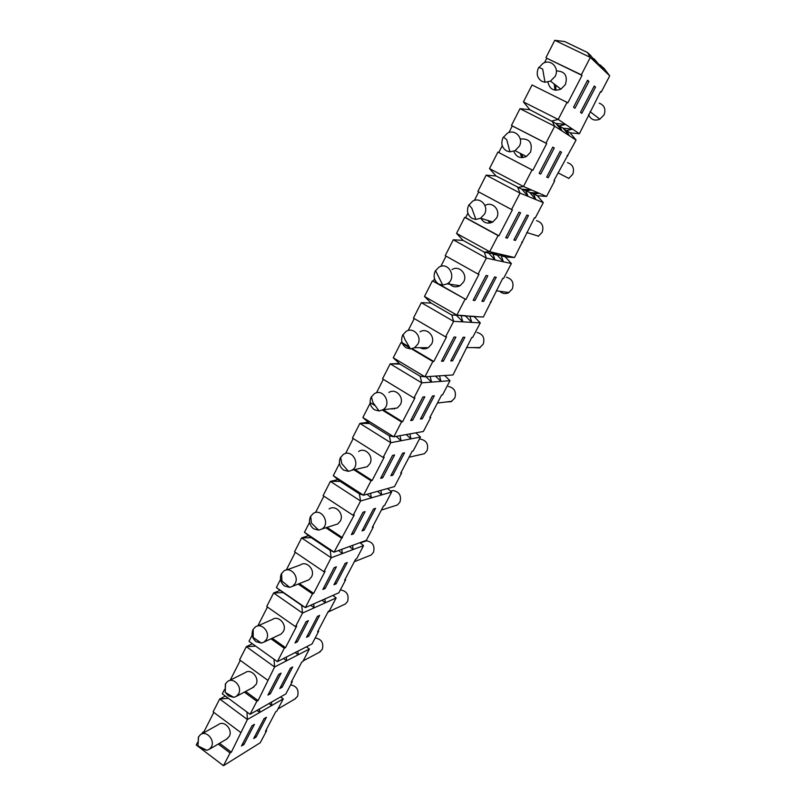 <?xml version="1.0" encoding="UTF-8"?>
<svg xmlns="http://www.w3.org/2000/svg" width="806" height="806" viewBox="0 0 806 806"><rect width="100%" height="100%" fill="white"/><g stroke="black" fill="none" stroke-linecap="round" stroke-linejoin="round"><path stroke-width="1.21" d="M484.96 205.49C492.275 200.885 501.05 210.235 496.607 217.973L492.788 221.993C487.711 224.249 483.741 223.02 480.88 218.305M484.527 214.074L480.618 218.225L475.883 219.434L472.115 218.406C467.571 215.273 466.402 210.94 468.588 205.439L472.568 201.228C480.074 196.473 489.081 206.094 484.527 214.074M520.243 138.995C529.401 138.33 532.826 142.733 530.519 152.203L526.378 156.505C520.404 158.883 516.213 157.13 513.795 151.256M519.316 146.218L515.064 150.662L509.966 151.85L506.571 150.913C501.916 147.81 500.717 143.438 502.974 137.776L507.306 133.272C515.014 128.557 523.93 138.118 519.316 146.218M201.51 734.044L218.547 724.523C224.259 720 233.115 729.803 229.257 736.432L226.405 739.253M198.085 744.089L198.397 737.047L200.452 734.639C206.276 730.014 215.313 740.099 211.384 746.89L209.369 749.258L206.86 750.285L201.409 748.754L199.364 746.608M308.658 535.637L301.625 537.904L331.175 557.762L330.168 550.357L334.077 552.15L354.257 514.984L353.149 515.326L360.574 501L359.375 493.836L363.556 495.237L371.052 480.779L372.13 480.497L384.2 457.204L383.142 457.435L390.759 442.716L389.369 435.824L393.822 436.802L401.519 421.941L402.557 421.79L414.949 397.862L413.941 397.963L421.77 382.85L420.158 376.241L424.913 376.775L452.982 374.971L471.792 337.442L472.638 337.462L480.285 322.874L462.886 321.866L461.032 315.69L474.895 316.395L465.505 316.012L471.772 322.38L469.898 316.325L483.358 317L474.19 316.627L480.285 322.874M309.595 522.248L304.466 532.323L311.237 537.673L301.625 537.904L294.553 551.808L323.941 571.726L331.175 557.762L342.399 553.561L341.784 549.329M276.377 587.534L283.178 592.591L273.617 592.974L266.715 606.515L295.48 626.675L302.532 613.074L301.706 605.427L305.363 607.603L276.377 587.534L280.498 579.443M286.291 569.993L295.298 552.301M338.57 550.508L342.399 553.561L353.189 549.521L352.544 545.38M599.382 64.54L603.865 68.188L609.729 75.835L597.085 63.825L594.244 58.989L592.843 58.314M544.493 62.687L546.76 58.223L582.033 75.411L581.327 74.797L590.335 57.407L597.085 63.825L590.899 55.785L587.473 52.501L564.704 41.569L554.77 40.3L590.335 57.407L587.473 52.501M600.722 65.185L603.543 69.961L594.244 58.989M491.499 253.306L492.98 254.122L498.33 253.719L506.601 255.653L497.181 255.089L503.387 261.809L495.065 259.995L492.98 254.122L497.181 255.089M569.248 135.66L562.125 131.046L559.545 125.847L565.58 124.416L572.633 129.172L563.152 128.214L569.248 135.66L566.678 130.542L572.633 129.172L579.393 133.736L570.134 132.819L576.068 140.083L569.248 135.66M563.152 128.214L556.654 124.386M297.374 641.798L308.376 620.65L306.079 621.728L295.036 642.956L297.374 641.798L296.104 640.911M377.53 491.328L381.701 494.894L371.354 497.886L370.538 493.282M406.204 434.575L410.949 438.867L401.066 440.751L399.988 435.693M298.18 584.058L312.466 593.871L305.363 607.603L338.863 592.773L345.663 579.786L345.069 579.373M317.413 616.429L306.532 637.274L308.779 636.166L319.629 615.391L317.413 616.429M560.099 151.397L546.71 177.048L548.181 177.773L561.53 152.223L560.099 151.397M460.78 315.539L465.505 316.012M264.056 718.67L253.689 738.528L256.086 737.067L266.423 717.28L264.056 718.67M268.932 703.578L271.763 705.482L259.814 712.363L259.572 708.907M353.532 533.864L365.108 511.609L362.972 512.273L351.366 534.61L353.532 533.864L352.202 532.988M359.375 493.836L340.021 481.323L333.291 475.671L363.556 495.237L394.507 486.582L401.65 472.941L401.025 472.538M443.371 361.169L455.894 337.099L454.06 337.059L441.487 361.229L443.371 361.169L441.96 360.332M420.591 347.698L422.143 348.615M349.451 546.518L353.189 549.521L363.556 545.632L356.645 558.83L355.617 559.233L344.625 580.229L345.663 579.786M412.642 420.248L424.833 396.804L422.888 397.015L410.657 420.551L412.642 420.248L411.251 419.392M393.499 408.481L394.477 409.085M224.552 689.412L222.305 693.825L250.082 714.328L285.858 693.926L292.346 681.544L291.762 681.13M535.869 199.586L528.132 196.412L525.804 190.861L531.486 189.964L539.174 193.269L529.723 192.513L535.869 199.586L533.552 194.135L539.174 193.269L546.528 196.452L537.3 195.717L543.294 202.628L535.869 199.586M529.723 192.513L522.762 189.259M432.459 395.988L420.42 419.06L422.324 418.767L434.323 395.796L432.459 395.988M252.157 635.148L249.004 641.344L277.365 661.645L312.043 643.954L318.682 631.269L318.098 630.866M321.997 600.238L325.372 602.797L314.179 607.825L313.715 603.906M594.234 86L580.471 112.366L581.821 113.374L595.533 87.119L594.234 86M402.587 453.224L390.86 475.701L392.854 475.187L404.552 452.791L402.587 453.224M370.176 403.161L362.871 417.508L393.822 436.802L423.372 431.482L430.706 417.488L430.072 417.095M435.462 376.1L440.963 381.379L431.563 382.104L430.132 376.442M257.064 710.348L259.814 712.363L247.392 719.516L246.948 712.01M197.641 742.306L196.271 745.006L223.474 765.7L260.288 742.719L266.625 730.629L266.061 730.216M494.572 276.952L481.887 301.263L483.59 301.454L496.234 277.244L494.572 276.952M243.956 744.482L254.424 724.352L251.976 725.803L241.468 746.003L243.956 744.482L242.737 743.575M463.107 337.261L450.745 360.937L452.559 360.876L464.871 337.291L463.107 337.261M382.699 477.787L394.587 454.957L392.542 455.4L380.623 478.321L382.699 477.787L381.349 476.93M526.892 215.021L513.865 239.997L515.457 240.44L528.444 215.575L526.892 215.021M373.48 508.999L362.045 530.922L364.131 530.197L375.536 508.364L373.48 508.999M290.412 668.174L279.793 688.515L282.11 687.226L292.699 666.955L290.412 668.174M574.95 108.256L588.924 81.396L587.574 80.217L573.54 107.208L574.95 108.256M587.362 80.63L588.924 81.396M556.019 90.272L555.707 85.144M345.099 563.384L333.946 584.763L336.112 583.836L347.235 562.538L345.099 563.384M325.1 588.511L336.384 566.82L334.158 567.696L322.843 589.468L325.1 588.511L323.8 587.624M507.367 238.173L520.585 212.764L518.973 212.19L505.705 237.71L507.367 238.173L505.886 237.367M490.824 222.829L489.665 221.025M295.157 652.568L298.24 654.764L286.654 660.749L286.321 657.081M269.053 703.507L271.763 705.482L271.501 702.107M286.654 660.749L283.49 658.522L286.654 660.749L274.614 666.975L273.969 659.207M304.466 532.323L334.077 552.15L366.337 540.332L373.319 527.013L372.704 526.62M270.332 693.775L281.072 673.141L278.685 674.41L267.924 695.115L270.332 693.775L269.093 692.868M540.685 174.116L554.276 147.992L552.795 147.125L539.154 173.371L540.685 174.116L539.174 173.33M552.745 147.216L554.276 147.992M522.893 157.613L521.744 154.107M474.935 300.507L487.801 275.773L486.068 275.471L473.162 300.306L474.935 300.507L473.485 299.681M594.032 86.383L595.533 87.119M560.059 151.478L561.53 152.223M546.73 177.018L548.181 177.773M514.037 239.664L515.457 240.44M482.2 300.668L483.59 301.454M451.199 360.08L452.559 360.876M420.994 417.951L422.324 418.767M391.555 474.361L392.854 475.187M362.851 529.361L364.131 530.197M334.863 582.99L336.112 583.836M307.56 635.309L308.779 636.166M280.921 686.359L282.11 687.226M254.908 736.2L256.086 737.067M543.294 202.628L535.234 218.003L534.499 217.741L514.53 257.517L505.332 256.963L511.377 263.532L503.387 261.809L501.302 256.036L506.601 255.653L514.53 257.517M521.774 242.032L522.459 242.405M511.377 263.532L503.528 278.513L502.732 278.372L483.358 317M499.871 255.25L505.332 256.963M387.585 488.517L391.656 492.023L384.563 505.543L383.575 505.856L372.312 527.366L373.319 527.013M570.134 132.819L563.908 129.141M391.656 492.023L381.701 494.894L380.865 490.401M415.825 432.842L420.46 437.054L410.949 438.867L409.861 433.92M332.858 595.433L336.152 597.941L329.402 610.827L328.334 611.321L317.604 631.813L318.682 631.269M576.068 140.083L553.954 180.584L554.669 180.927L546.528 196.452M469.646 316.174L474.19 316.627M567.092 155.518L567.797 155.88M420.46 437.054L413.186 450.927L412.239 451.128L400.693 473.182L401.65 472.941M280.508 696.968L283.269 698.852L276.841 711.134L275.692 711.809L265.466 731.334L266.625 730.629M280.599 696.918L283.269 698.852L271.763 705.482M359.919 542.68L363.556 545.632M537.3 195.717L530.63 192.594M444.63 375.505L449.99 380.694L442.534 394.92L441.638 395.011L429.789 417.629L430.706 417.488M336.152 597.941L325.372 602.797L324.889 598.959M600.51 91.713L601.236 92.065L600.611 91.521L579.393 133.736M490.411 301.897L491.076 302.28M449.99 380.694L440.963 381.379L439.512 375.838M553.964 180.564L554.669 180.927M609.729 75.835L601.236 92.065M306.391 646.835L309.393 649.001L302.804 661.575L301.696 662.169L291.228 682.168L292.346 681.544M459.853 360.232L460.508 360.625M309.393 649.001L298.24 654.764L297.877 651.177M599.251 103.178C604.389 105.243 606.011 109.112 604.097 114.784L599.865 119.197C594.455 121.212 590.697 119.651 588.571 114.492M567.484 162.631C572.885 164.575 574.638 168.464 572.734 174.287L568.724 178.479M536.554 220.632C542.166 222.456 544.03 226.345 542.146 232.319L538.237 236.349M506.42 277.244C512.193 278.947 514.157 282.835 512.314 288.921L508.495 292.81C505.221 294.2 502.299 293.676 499.74 291.248M477.041 332.485C482.955 334.077 485.01 337.966 483.197 344.152L479.479 347.9L472.588 347.577M448.398 386.427C454.423 387.918 456.559 391.797 454.786 398.063L451.148 401.68L446.04 402.003M419.352 439.159L420.45 439.099C426.575 440.499 428.762 444.368 427.039 450.705L424.359 453.728L419.916 454.735M390.567 491.086L393.187 490.542C399.373 491.872 401.62 495.72 399.937 502.118L397.439 504.969L394.144 506.017M360.252 542.952L366.579 540.816C372.805 542.055 375.102 545.904 373.46 552.342L371.133 555.032L368.725 555.989M340.334 589.952L340.595 589.942C346.852 591.12 349.179 594.949 347.598 601.417L345.411 603.966L343.699 604.762M319.075 652.427L322.309 649.384C323.851 642.886 321.483 639.077 315.217 637.959L315.217 637.959M290.583 684.899C296.759 686.077 299.086 689.876 297.585 696.293L294.875 699.034M425.911 376.714L431.563 382.104L421.77 382.85L390.185 363.838L382.528 378.87L413.941 397.963M502.259 145.674L498.763 152.525L497.896 152.092L489.514 168.585L496.033 175.98L486.169 175.144L477.867 191.475L511.538 209.53L520.051 193.108L517.724 187.455L523.467 186.498L532.061 169.915L532.857 170.308L546.71 143.579L545.934 143.125L554.689 126.23L552.1 120.94L558.205 119.439L567.041 102.372L567.777 102.916L582.033 75.411M486.169 175.144L520.051 193.108L528.132 196.412L521.814 189.178L496.033 175.98M554.226 83.995L554.951 90.161M498.058 235.574L464.699 217.358L456.539 233.397L489.695 251.694L498.058 235.574L498.914 235.815L512.384 209.832L511.538 209.53M313.675 528.817C309.625 525.502 308.547 521.432 310.451 516.575L313.161 513.523C321.604 507.508 330.843 523.678 321.967 528.988L318.682 530.136L313.675 528.817M312.466 593.871L313.645 593.377L325.1 571.273L323.941 571.726M299.379 583.584L313.645 593.377M229.065 680.727L245.135 672.667C251.009 668.103 259.895 677.866 255.976 684.616L252.56 687.76M225.237 691.84L225.327 684.052L227.524 681.503C233.518 676.838 242.606 686.883 238.606 693.805L236.44 696.313L233.76 697.371L228.39 695.89L225.609 692.626M464.699 217.358L465.626 217.64L467.903 213.167M474.381 200.442L478.714 191.929M424.47 296.437L431.089 303.086L451.793 315.025L456.861 315.096L424.47 296.437L432.399 280.841L465.908 299.51L479.006 274.242L478.099 274.09L486.371 258.111L484.305 252.127L489.695 251.694L498.33 253.719L488.688 253.134L495.065 259.995L486.371 258.111L453.294 239.775L445.214 255.663L478.099 274.09M432.399 280.841L438.091 283.662M439.21 284.296L465.908 299.51M256.902 710.439L259.814 712.363M546.76 58.223L581.327 74.797M431.089 303.086L421.306 302.653L413.448 318.098L445.577 336.878L453.627 321.342L451.793 315.025L466.07 315.761L456.861 315.096L464.991 299.409M362.871 417.508L369.571 423.482L359.879 423.392L390.759 442.716L401.066 440.751L396.189 436.378M369.571 423.482L389.369 435.824M280.186 590.365L273.617 592.974L302.532 613.074L314.179 607.825L310.713 605.235M508.918 132.567L512.284 125.958L511.447 125.474L519.991 108.679L529.885 109.727L523.416 101.929L532.051 84.973L567.041 102.372M545.984 57.579L554.77 40.3M368.151 422.213L359.879 423.392L352.434 438.041L383.142 457.435M489.514 168.585L523.467 186.498L531.486 189.964L521.814 189.178M353.874 469.767L371.052 480.779M333.291 475.671L339.477 463.51M433.386 280.982L434.515 278.765M440.811 266.393L446.04 256.127M452.035 269.547C459.168 264.902 468.004 274.312 463.621 281.929L460.105 285.697C455.491 287.873 451.682 286.876 448.69 282.715M223.474 765.7L230.063 752.975L231.352 752.189L247.392 719.516L219.675 698.993L225.327 696.052M201.974 733.782L202.719 732.332L203.505 732.926M218.235 744.049L230.063 752.975M420.158 376.241L399.917 364.09L393.257 357.793L400.985 342.61L402.063 342.53M408.179 330.51L414.254 318.572M383.072 409.76L402.557 421.79M370.397 402.728L375.304 405.761M382.326 410.093L401.519 421.941M523.416 101.929L558.205 119.439L565.58 124.416L555.868 123.419L562.125 131.046L554.689 126.23L519.991 108.679M329.11 508.949C335.487 504.304 344.444 513.926 340.313 521.059L337.714 523.981L334.097 525.129M343.648 470.1C339.507 466.825 338.409 462.694 340.364 457.717L343.275 454.473C352.051 448.378 361.209 464.81 352.01 470.2L348.474 471.369L343.648 470.1M438.635 284.004C434.202 280.82 433.044 276.549 435.169 271.179L438.847 267.249C448.72 260.932 457.405 278.312 447.129 283.873L442.736 285.092L438.635 284.004M391.444 408.733L392.038 409.095M399.323 363.526L390.185 363.838L399.917 364.09M376.452 392.854L383.324 379.354M465.626 217.64L498.914 235.815M345.583 453.506L353.199 438.524M354.983 469.515L372.13 480.497M358.599 451.481C365.158 446.826 374.105 456.398 369.924 463.651L367.123 466.755L362.226 467.873M270.997 638.815L284.296 648.266L285.515 647.661L296.679 626.111L295.48 626.675M272.226 638.241L285.515 647.661M456.539 233.397L463.107 240.41L453.294 239.775M286.825 569.913L300.386 564.935C306.592 560.311 315.539 569.983 311.479 576.985L309.051 579.736L306.421 580.783M457.345 285.304L458.594 286.402M228.491 698.389L219.675 698.993L213.116 711.879L240.692 732.453M325.846 527.759L341.371 538.065M202.719 732.332L204.049 731.586L204.835 732.191M219.544 743.283L231.352 752.189M255.693 646.13L246.304 646.654L274.614 666.975L258.091 700.585L256.842 701.28L250.082 714.328M520.132 153.281L521.865 157.664M277.365 661.645L284.296 648.266M340.021 481.323L330.369 481.404L360.574 501L371.354 497.886L367.062 494.259M204.049 731.586L213.812 712.403M252.449 643.813L246.304 646.654L239.584 659.862L267.743 680.234M412.239 348.686L433.799 361.481L446.544 336.898L445.577 336.878M402.013 342.621L409.307 346.943M420.027 331.84C426.968 327.186 435.855 336.656 431.542 344.152L428.288 347.678C425.508 349.23 422.737 349.24 419.966 347.698M556.362 70.918C564.885 71.2 567.908 75.744 565.419 84.539L560.905 89.144C553.903 91.582 549.581 89.224 547.959 82.071M555.133 76.358L550.498 81.124L544.997 82.262L542.045 81.416C537.27 78.363 536.05 73.94 538.378 68.127L543.093 63.291C551.012 58.637 559.797 68.137 555.133 76.358M311.237 537.673L330.168 550.357M257.477 626.03L272.408 619.482C278.443 614.887 287.359 624.61 283.369 631.481L281.103 634.08L279.229 634.957M266.524 639.329L264.217 641.989L261.346 643.077L256.076 641.647C252.197 638.292 251.16 634.302 252.963 629.677L255.311 626.977C261.476 622.272 270.594 632.277 266.524 639.329M511.447 125.474L545.934 143.125M512.284 125.958L546.71 143.579M555.868 123.419L529.885 109.727M295.197 583.413L292.719 586.234L289.646 587.352L284.498 585.982C280.538 582.647 279.481 578.607 281.324 573.872L283.853 571.001C290.19 566.265 299.338 576.23 295.197 583.413M374.437 409.77C370.206 406.526 369.088 402.345 371.092 397.247L374.236 393.791C383.354 387.615 392.401 404.34 382.86 409.791L379.062 410.989L374.437 409.77M498.763 152.525L532.857 170.308M417.891 344.081L414.556 347.708L410.476 348.917L406.093 347.769C401.761 344.545 400.622 340.323 402.688 335.095L406.083 331.407C413.186 326.611 422.304 336.364 417.891 344.081M244.339 692.122L256.842 701.28M283.178 592.591L301.706 605.427M337.966 479.59L330.369 481.404L323.115 495.66L353.149 515.326M421.306 302.653L453.627 321.342L462.886 321.866L456.458 315.358M393.257 357.793L424.913 376.775L432.822 361.511L433.799 361.481M497.896 152.092L532.061 169.915M487.942 220.491L489.806 223.061M245.608 691.447L258.091 700.585M327.004 527.386L342.5 537.673M388.895 392.462C395.645 387.807 404.572 397.328 400.32 404.703L397.298 408.007L390.829 408.803M488.688 253.134L484.305 252.127L463.107 240.41M257.86 625.859L267.441 607.029M230.224 680.143L240.289 660.376M400.985 342.61L409.861 347.88M411.463 348.837L432.822 361.511M315.539 512.525L323.871 496.164M480.618 218.225L492.788 221.993M468.951 204.774L471.802 208.19L475.883 219.434M515.064 150.662L526.378 156.505M209.369 749.258L227.272 738.749M198.578 736.694L197.964 745.923L206.86 750.285M590.073 111.641L599.865 119.197M558.014 172.837L568.835 178.418M526.751 232.521L538.549 236.178M496.244 290.765L508.979 292.548M466.473 347.598L480.114 347.567M437.426 403.06L451.914 401.277M409.055 457.214L424.359 453.728M381.359 510.087L397.439 504.969M354.308 561.722L371.133 555.032M327.891 612.167L345.411 603.966M303.177 660.87L320.264 651.792M277.979 708.958L295.661 698.57M310.693 516.122L311.428 523.114L318.682 530.136M236.44 696.313L253.85 687.065M321.967 528.988L337.714 523.981M340.626 457.234L341.744 463.591L348.474 471.369M435.512 270.574L442.736 285.092M447.129 283.873L460.105 285.697M550.498 81.124L560.905 89.144M352.01 470.2L367.123 466.755M538.821 67.341L542.67 69.034L544.997 82.262M264.217 641.989L281.103 634.08M292.719 586.234L309.051 579.736M371.385 396.723L372.896 402.406L379.062 410.989M414.556 347.708L428.288 347.678M503.377 137.06L506.712 139.639L509.966 151.85M225.529 683.679L225.217 692.394L233.76 697.371M281.556 573.449L281.919 581.045L289.646 587.352M253.175 629.285L253.195 637.455L261.346 643.077M403 334.53L404.934 339.497L410.476 348.917M382.86 409.791L397.298 408.007"/></g></svg>
